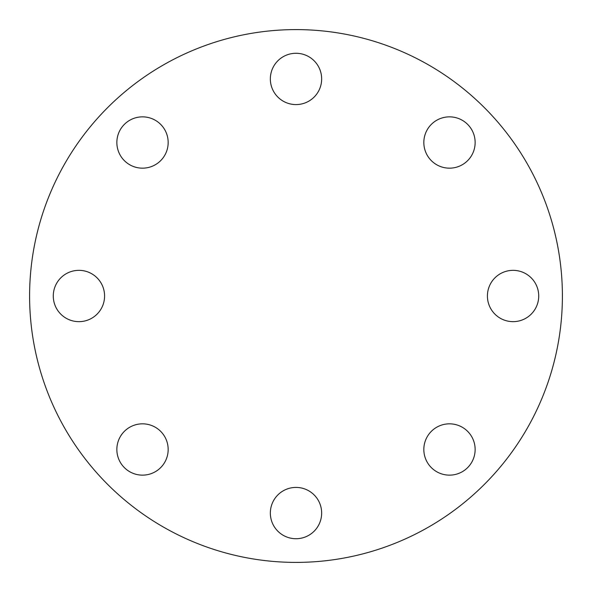<?xml version="1.0" encoding="UTF-8"?>
<svg xmlns="http://www.w3.org/2000/svg" width="592" height="592" viewBox="0 0 592 592"><rect width="100%" height="100%" fill="white"/><g stroke="black" fill="none" stroke-linecap="round" stroke-linejoin="round"><path stroke-width="0.44" stroke-dasharray="2.96 2.22" d="M53.28 296A25.656 25.656 0 0 0 78.936 321.656A25.656 25.656 0 0 0 104.584 296A25.656 25.656 0 0 0 78.936 270.344A25.656 25.656 0 0 0 53.28 296M124.372 467.628A25.656 25.656 0 0 0 160.654 467.628A25.656 25.656 0 0 0 160.654 431.346A25.656 25.656 0 0 0 124.372 431.346A25.656 25.656 0 0 0 124.372 467.628M296 538.72A25.656 25.656 0 0 0 321.656 513.064A25.656 25.656 0 0 0 296 487.416A25.656 25.656 0 0 0 270.344 513.064A25.656 25.656 0 0 0 296 538.72M467.628 467.628A25.656 25.656 0 0 0 467.628 431.346A25.656 25.656 0 0 0 431.346 431.346A25.656 25.656 0 0 0 431.346 467.628A25.656 25.656 0 0 0 467.628 467.628M538.72 296A25.656 25.656 0 0 0 513.064 270.344A25.656 25.656 0 0 0 487.416 296A25.656 25.656 0 0 0 513.064 321.656A25.656 25.656 0 0 0 538.72 296M467.628 124.372A25.656 25.656 0 0 0 431.346 124.372A25.656 25.656 0 0 0 431.346 160.654A25.656 25.656 0 0 0 467.628 160.654A25.656 25.656 0 0 0 467.628 124.372M124.372 124.372A25.656 25.656 0 0 0 124.372 160.654A25.656 25.656 0 0 0 160.654 160.654A25.656 25.656 0 0 0 160.654 124.372A25.656 25.656 0 0 0 124.372 124.372M296 53.28A25.656 25.656 0 0 0 270.344 78.936A25.656 25.656 0 0 0 296 104.584A25.656 25.656 0 0 0 321.656 78.936A25.656 25.656 0 0 0 296 53.28M296 562.4A266.4 266.4 0 0 0 562.4 296A266.4 266.4 0 0 0 296 29.6A266.4 266.4 0 0 0 29.6 296A266.4 266.4 0 0 0 296 562.4"/><path stroke-width="0.89" d="M53.28 296A25.656 25.656 0 0 0 78.936 321.656A25.656 25.656 0 0 0 104.584 296A25.656 25.656 0 0 0 78.936 270.344A25.656 25.656 0 0 0 53.28 296M124.372 467.628A25.656 25.656 0 0 0 160.654 467.628A25.656 25.656 0 0 0 160.654 431.346A25.656 25.656 0 0 0 124.372 431.346A25.656 25.656 0 0 0 124.372 467.628M296 538.72A25.656 25.656 0 0 0 321.656 513.064A25.656 25.656 0 0 0 296 487.416A25.656 25.656 0 0 0 270.344 513.064A25.656 25.656 0 0 0 296 538.72M467.628 467.628A25.656 25.656 0 0 0 467.628 431.346A25.656 25.656 0 0 0 431.346 431.346A25.656 25.656 0 0 0 431.346 467.628A25.656 25.656 0 0 0 467.628 467.628M538.72 296A25.656 25.656 0 0 0 513.064 270.344A25.656 25.656 0 0 0 487.416 296A25.656 25.656 0 0 0 513.064 321.656A25.656 25.656 0 0 0 538.72 296M467.628 124.372A25.656 25.656 0 0 0 431.346 124.372A25.656 25.656 0 0 0 431.346 160.654A25.656 25.656 0 0 0 467.628 160.654A25.656 25.656 0 0 0 467.628 124.372M124.372 124.372A25.656 25.656 0 0 0 124.372 160.654A25.656 25.656 0 0 0 160.654 160.654A25.656 25.656 0 0 0 160.654 124.372A25.656 25.656 0 0 0 124.372 124.372M296 53.28A25.656 25.656 0 0 0 270.344 78.936A25.656 25.656 0 0 0 296 104.584A25.656 25.656 0 0 0 321.656 78.936A25.656 25.656 0 0 0 296 53.28M296 562.4A266.4 266.4 0 0 0 562.4 296A266.4 266.4 0 0 0 296 29.6A266.4 266.4 0 0 0 29.6 296A266.4 266.4 0 0 0 296 562.4"/></g></svg>
